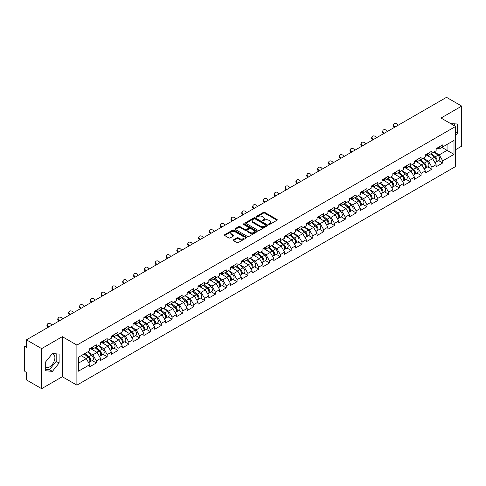 <?xml version="1.0" encoding="UTF-8"?>
<svg xmlns="http://www.w3.org/2000/svg" width="486" height="486" viewBox="0 0 486 486"><rect width="100%" height="100%" fill="white"/><g stroke="black" fill="none" stroke-linecap="round" stroke-linejoin="round"><path stroke-width="0.73" d="M268.794 224.423A0.674 0.389 0 0 0 269.748 224.423L276.984 220.249A0.966 0.559 0 0 0 277.269 219.854A0.966 0.559 0 0 0 276.984 219.459L264.724 212.382A0.966 0.559 0 0 0 263.363 212.382L256.128 216.562A0.674 0.389 0 0 0 257.082 217.108L258.017 216.568A3.08 1.78 0 0 1 262.379 216.568L263.4 217.157A3.08 1.78 0 0 1 264.299 218.421A3.08 1.78 0 0 1 263.4 219.678L262.464 220.219A0.674 0.389 0 0 0 263.418 220.766L264.354 220.225A3.08 1.78 0 0 1 268.709 220.225L269.73 220.814A3.08 1.78 0 0 1 270.635 222.078A3.08 1.78 0 0 1 269.73 223.335L268.794 223.876A0.674 0.389 0 0 0 268.794 224.423L268.794 223.876M45.702 367.404A7.655 4.417 120 0 0 49.487 367.003A7.655 4.417 120 0 0 54.487 360.26A7.655 4.417 120 0 0 53.314 354.124A7.655 4.417 120 0 0 52.184 353.778M450.814 123.687A7.655 4.417 -60 0 1 451.858 124.027A7.655 4.417 -60 0 1 452.673 124.762M233.468 239.829A0.966 0.559 0 0 0 233.183 240.224A0.966 0.559 0 0 0 233.468 240.613L236.907 242.599A0.966 0.559 0 0 0 238.268 242.599L246.305 237.958A0.966 0.559 0 0 0 246.584 237.569A0.966 0.559 0 0 0 246.305 237.174L234.045 230.097A0.966 0.559 0 0 0 232.685 230.097L224.647 234.738A0.966 0.559 0 0 0 224.362 235.127A0.966 0.559 0 0 0 224.647 235.522L228.803 237.921A0.966 0.559 0 0 0 230.164 237.921L233.602 235.935A0.966 0.559 0 0 0 233.881 235.54A0.966 0.559 0 0 0 233.602 235.151L231.543 233.96A2.576 1.488 0 0 1 230.789 232.909A2.576 1.488 0 0 1 232.381 231.53A2.576 1.488 0 0 1 235.188 231.858L243.255 236.518A2.576 1.488 0 0 1 244.008 237.569A2.576 1.488 0 0 1 242.423 238.942A2.576 1.488 0 0 1 239.61 238.62L238.268 237.842A0.966 0.559 0 0 0 236.907 237.842L233.468 239.829L233.468 240.613M62.323 336.677L41.644 348.614L26.451 339.842L446.506 97.328L461.7 106.1L441.021 118.037L455.595 126.451L76.891 345.09L62.323 336.677L62.323 376.735L76.891 385.149L76.891 345.09M258.084 230.37A0.966 0.559 0 0 0 259.451 230.37L267.482 225.729A0.966 0.559 0 0 0 267.768 225.34A0.966 0.559 0 0 0 267.482 224.945L255.223 217.868A0.966 0.559 0 0 0 253.862 217.868L245.825 222.509A0.966 0.559 0 0 0 245.545 222.898A0.966 0.559 0 0 0 245.825 223.293L258.084 230.37M243.747 224.568A0.674 0.389 0 0 1 244.434 224.666L256.881 231.852L248.856 236.488A0.966 0.559 0 0 1 247.495 236.488L235.236 229.41L235.236 228.62A0.966 0.559 0 0 0 234.957 229.015A0.966 0.559 0 0 0 235.236 229.41M235.236 228.62L238.675 226.634A0.966 0.559 0 0 1 240.035 226.634L245.011 229.507A0.966 0.559 0 0 0 246.372 229.507L248.656 228.189A0.966 0.559 0 0 0 248.935 227.794A0.966 0.559 0 0 0 248.656 227.405L243.48 224.417A0.674 0.389 0 0 1 244.434 223.864L256.894 231.057A0.966 0.559 0 0 1 257.179 231.451A0.966 0.559 0 0 1 256.894 231.846L256.894 231.057M76.891 385.149L455.595 166.51L455.595 126.451M92.237 360.557L96.356 362.939L96.356 360.855L92.887 354.847L87.753 351.882M96.356 362.939L89.764 366.742L89.764 364.658L78.489 371.17L78.489 357.228L89.764 350.716L89.764 348.632L96.356 344.829L96.356 346.913L100.59 344.471L100.59 342.387L107.181 338.578L107.181 340.662L111.409 338.22L111.409 336.136L118.001 332.333L118.001 334.417L122.235 331.968L122.235 329.885L128.826 326.082L128.826 328.165L133.061 325.723L133.061 323.64L139.652 319.831L139.652 321.914L143.886 319.472L143.886 317.388L150.478 313.585L150.478 315.669L154.706 313.221L154.706 311.137L161.297 307.334L161.297 309.418L165.532 306.976L165.532 304.892L172.123 301.083L172.123 303.167L176.357 300.725L176.357 298.641L182.949 294.838L182.949 296.922L187.183 294.473L187.183 292.39L193.774 288.587L193.774 290.671L198.002 288.228L198.002 286.145L204.594 282.336L204.594 284.419L208.828 281.977L208.828 279.893L215.42 276.091L215.42 278.174L219.654 275.726L219.654 273.642L226.245 269.839L226.245 271.923L230.473 269.481L230.473 267.397L237.065 263.588L237.065 265.672L241.299 263.23L241.299 261.146L247.89 257.343L247.89 259.427L252.125 256.979L252.125 254.895L258.716 251.092L258.716 253.176L262.95 250.733L262.95 248.65L269.542 244.841L269.542 246.924L273.77 244.482L273.77 242.399L280.361 238.596L280.361 240.679L284.596 238.231L284.596 236.147L291.187 232.344L291.187 234.428L295.421 231.986L295.421 229.902L302.013 226.093L302.013 228.177L306.247 225.735L306.247 223.651L312.838 219.848L312.838 221.932L317.066 219.484L317.066 217.4L323.658 213.597L323.658 215.681L327.892 213.239L327.892 211.155L334.483 207.346L334.483 209.43L338.718 206.987L338.718 204.904L345.309 201.101L345.309 203.184L349.537 200.736L349.537 198.653L356.129 194.85L356.129 196.933L360.363 194.491L360.363 192.407L366.954 188.598L366.954 190.682L371.189 188.24L371.189 186.156L377.78 182.353L377.78 184.431L382.014 181.989L382.014 179.905L388.606 176.102L388.606 178.186L392.834 175.744L392.834 173.66L399.425 169.851L399.425 171.935L403.659 169.493L403.659 167.409L410.251 163.606L410.251 165.683L414.485 163.241L414.485 161.158L421.076 157.355L421.076 159.438L425.311 156.996L425.311 154.913L431.902 151.103L431.902 153.187L436.13 150.745L436.13 148.661L442.722 144.858L442.722 146.936L453.997 140.43L453.997 154.372L442.722 160.878L439.253 154.87L434.12 151.905M438.609 160.587L442.722 162.962L442.722 160.878M442.722 162.962L436.13 166.771L436.13 164.687L431.902 167.129L428.427 161.121L423.294 158.157M427.783 166.838L431.902 169.213L431.902 167.129M431.902 169.213L425.311 173.016L425.311 170.932L421.076 173.38L417.608 167.366L412.474 164.402M416.958 173.083L421.076 175.458L421.076 173.38M421.076 175.458L414.485 179.267L414.485 177.183L410.251 179.626L406.782 173.617L401.649 170.653M406.132 179.334L410.251 181.709L410.251 179.626M410.251 181.709L403.659 185.518L403.659 183.435L399.425 185.877L395.956 179.869L390.823 176.904M395.312 185.585L399.425 187.96L399.425 185.877M399.425 187.96L392.834 191.763L392.834 189.68L388.606 192.128L385.137 186.114L379.997 183.155M384.487 191.83L388.606 194.206L388.606 192.128M388.606 194.206L382.014 198.015L382.014 195.931L377.78 198.373L374.311 192.365L369.178 189.4M373.661 198.081L377.78 200.457L377.78 198.373M377.78 200.457L371.189 204.266L371.189 202.182L366.954 204.624L363.485 198.616L358.352 195.651M362.842 204.333L366.954 206.708L366.954 204.624M366.954 206.708L360.363 210.511L360.363 208.427L356.129 210.875L352.66 204.861L347.526 201.903M352.016 210.578L356.129 212.953L356.129 210.875M356.129 212.953L349.537 216.762L349.537 214.678L345.309 217.12L341.84 211.112L336.701 208.148M341.19 216.829L345.309 219.204L345.309 217.12M345.309 219.204L338.718 223.013L338.718 220.93L334.483 223.372L331.015 217.364L325.881 214.399M330.365 223.08L334.483 225.455L334.483 223.372M334.483 225.455L327.892 229.258L327.892 227.175L323.658 229.623L320.189 223.609L315.056 220.65M319.545 229.325L323.658 231.707L323.658 229.623M323.658 231.707L317.066 235.51L317.066 233.426L312.838 235.868L309.363 229.86L304.23 226.895M308.719 235.576L312.838 237.952L312.838 235.868M312.838 237.952L306.247 241.761L306.247 239.677L302.013 242.119L298.544 236.111L293.41 233.146M297.894 241.828L302.013 244.203L302.013 242.119M302.013 244.203L295.421 248.006L295.421 245.922L291.187 248.37L287.718 242.362L282.585 239.398M287.068 248.073L291.187 250.454L291.187 248.37M291.187 250.454L284.596 254.257L284.596 252.173L280.361 254.615L276.892 248.607L271.759 245.643M276.248 254.324L280.361 256.699L280.361 254.615M280.361 256.699L273.77 260.508L273.77 258.424L269.542 260.867L266.073 254.858L260.933 251.894M265.423 260.575L269.542 262.95L269.542 260.867M269.542 262.95L262.95 266.753L262.95 264.67L258.716 267.118L255.247 261.11L250.114 258.145M254.597 266.82L258.716 269.201L258.716 267.118M258.716 269.201L252.125 273.004L252.125 270.921L247.89 273.363L244.422 267.355L239.288 264.39M243.778 273.071L247.89 275.447L247.89 273.363M247.89 275.447L241.299 279.256L241.299 277.172L237.065 279.614L233.596 273.606L228.463 270.641M232.952 279.322L237.065 281.698L237.065 279.614M237.065 281.698L230.473 285.501L230.473 283.417L226.245 285.865L222.776 279.857L217.637 276.892M222.126 285.568L226.245 287.949L226.245 285.865M226.245 287.949L219.654 291.752L219.654 289.668L215.42 292.11L211.951 286.102L206.817 283.138M211.301 291.819L215.42 294.194L215.42 292.11M215.42 294.194L208.828 298.003L208.828 295.919L204.594 298.361L201.125 292.353L195.992 289.389M200.481 298.07L204.594 300.445L204.594 298.361M204.594 300.445L198.002 304.248L198.002 302.164L193.774 304.613L190.305 298.604L185.166 295.64M189.655 304.315L193.774 306.696L193.774 304.613M193.774 306.696L187.183 310.499L187.183 308.416L182.949 310.858L179.48 304.85L174.346 301.885M178.83 310.566L182.949 312.941L182.949 310.858M182.949 312.941L176.357 316.75L176.357 314.667L172.123 317.109L168.654 311.101L163.521 308.136M168.004 316.817L172.123 319.193L172.123 317.109M172.123 319.193L165.532 322.996L165.532 320.912L161.297 323.36L157.829 317.352L152.695 314.387M157.185 323.062L161.297 325.444L161.297 323.36M161.297 325.444L154.706 329.247L154.706 327.163L150.478 329.605L147.009 323.597L141.869 320.632M146.359 329.314L150.478 331.689L150.478 329.605M150.478 331.689L143.886 335.498L143.886 333.414L139.652 335.856L136.183 329.848L131.05 326.884M135.533 335.565L139.652 337.94L139.652 335.856M139.652 337.94L133.061 341.743L133.061 339.659L128.826 342.108L125.358 336.099L120.224 333.135M124.714 341.81L128.826 344.191L128.826 342.108M128.826 344.191L122.235 347.994L122.235 345.911L118.001 348.353L114.532 342.344L109.399 339.38M113.888 348.061L118.001 350.436L118.001 348.353M118.001 350.436L111.409 354.245L111.409 352.162L107.181 354.604L103.712 348.596L98.579 345.631M103.062 354.312L107.181 356.688L107.181 354.604M107.181 356.688L100.59 360.49L100.59 358.407L96.356 360.855M91.544 348.14L92.887 348.918L96.356 346.913M92.887 354.847L97.121 352.399L90.645 348.662M100.59 358.407L97.121 352.399M102.37 341.889L103.712 342.666L107.181 340.662M103.712 348.596L107.941 346.154L101.465 342.411M111.409 352.162L107.941 346.154M113.195 335.644L114.532 336.415L118.001 334.417M114.532 342.344L118.766 339.902L112.29 336.166M122.235 345.911L118.766 339.902M124.015 329.393L125.358 330.17L128.826 328.165M125.358 336.099L129.592 333.651L123.116 329.915M133.061 339.659L129.592 333.651M134.841 323.141L136.183 323.919L139.652 321.914M136.183 329.848L140.418 327.406L133.942 323.664M143.886 333.414L140.418 327.406M145.666 316.896L147.009 317.668L150.478 315.669M147.009 323.597L151.237 321.155L144.761 317.419M154.706 327.163L151.237 321.155M156.492 310.645L157.829 311.423L161.297 309.418M157.829 317.352L162.063 314.904L155.587 311.168M165.532 320.912L162.063 314.904M167.312 304.394L168.654 305.172L172.123 303.167M168.654 311.101L172.888 308.659L166.412 304.916M176.357 314.667L172.888 308.659M178.137 298.149L179.48 298.92L182.949 296.922M179.48 304.85L183.708 302.407L177.238 298.671M187.183 308.416L183.708 302.407M188.963 291.898L190.305 292.675L193.774 290.671M190.305 298.604L194.534 296.156L188.058 292.42M198.002 302.164L194.534 296.156M199.782 285.647L201.125 286.424L204.594 284.419M201.125 292.353L205.359 289.911L198.883 286.169M208.828 295.919L205.359 289.911M210.608 279.401L211.951 280.173L215.42 278.174M211.951 286.102L216.185 283.66L209.709 279.924M219.654 289.668L216.185 283.66M221.434 273.15L222.776 273.928L226.245 271.923M222.776 279.857L227.005 277.409L220.529 273.673M230.473 283.417L227.005 277.409M232.259 266.899L233.596 267.677L237.065 265.672M233.596 273.606L237.83 271.164L231.354 267.422M241.299 277.172L237.83 271.164M243.079 260.654L244.422 261.425L247.89 259.427M244.422 267.355L248.656 264.913L242.18 261.176M252.125 270.921L248.656 264.913M253.905 254.403L255.247 255.18L258.716 253.176M255.247 261.11L259.481 258.661L253.006 254.925M262.95 264.67L259.481 258.661M264.73 248.152L266.073 248.929L269.542 246.924M266.073 254.858L270.301 252.416L263.825 248.674M273.77 258.424L270.301 252.416M275.556 241.907L276.892 242.678L280.361 240.679M276.892 248.607L281.127 246.165L274.651 242.423M284.596 252.173L281.127 246.165M286.375 235.655L287.718 236.433L291.187 234.428M287.718 242.362L291.952 239.914L285.476 236.178M295.421 245.922L291.952 239.914M297.201 229.404L298.544 230.182L302.013 228.177M298.544 236.111L302.772 233.669L296.296 229.927M306.247 239.677L302.772 233.669M308.027 223.159L309.363 223.931L312.838 221.932M309.363 229.86L313.598 227.418L307.122 223.675M317.066 233.426L313.598 227.418M318.846 216.908L320.189 217.685L323.658 215.681M320.189 223.609L324.423 221.166L317.947 217.43M327.892 227.175L324.423 221.166M329.672 210.657L331.015 211.434L334.483 209.43M331.015 217.364L335.249 214.921L328.773 211.179M338.718 220.93L335.249 214.921M340.498 204.412L341.84 205.183L345.309 203.184M341.84 211.112L346.068 208.67L339.593 204.928M349.537 214.678L346.068 208.67M351.323 198.16L352.66 198.938L356.129 196.933M352.66 204.861L356.894 202.419L350.418 198.683M360.363 208.427L356.894 202.419M362.143 191.909L363.485 192.687L366.954 190.682M363.485 198.616L367.72 196.174L361.244 192.432M371.189 202.182L367.72 196.174M372.969 185.664L374.311 186.436L377.78 184.431M374.311 192.365L378.545 189.923L372.069 186.181M382.014 195.931L378.545 189.923M383.794 179.413L385.137 180.191L388.606 178.186M385.137 186.114L389.365 183.672L382.889 179.935M392.834 189.68L389.365 183.672M394.62 173.162L395.956 173.939L399.425 171.935M395.956 179.869L400.191 177.426L393.715 173.684M403.659 183.435L400.191 177.426M405.439 166.917L406.782 167.688L410.251 165.683M406.782 173.617L411.016 171.175L404.54 167.433M414.485 177.183L411.016 171.175M416.265 160.666L417.608 161.443L421.076 159.438M417.608 167.366L421.836 164.924L415.36 161.188M425.311 170.932L421.836 164.924M427.091 154.414L428.427 155.192L431.902 153.187M428.427 161.121L432.662 158.679L426.186 154.937M436.13 164.687L432.662 158.679M437.91 148.169L439.253 148.941L442.722 146.936M439.253 154.87L447.059 150.362L447.059 144.433L453.997 140.43M441.926 147.398L453.997 154.372M455.595 149.682L461.7 146.158L461.7 106.1M41.644 348.614L41.644 388.672L26.451 379.9L26.451 372.41L25.339 371.772A1.47 0.851 -120 0 1 24.3 369.968L24.3 347.296A1.47 0.851 -120 0 1 24.604 346.621A1.47 0.851 -120 0 1 25.339 346.694L26.451 347.332L26.451 339.842M41.644 388.672L62.323 376.735M78.489 363.157L86.295 358.65L81.162 355.685M89.764 364.658L86.295 358.65M455.595 135.485L457.642 132.933L457.642 124.009L450.753 123.651M59.098 354.106L52.403 353.51L45.702 361.839L45.702 370.763L52.403 371.365L59.098 363.036L59.098 354.106M269.068 224.52L269.73 224.137A3.08 1.78 0 0 0 270.635 222.874L270.635 222.078M264.299 218.421L264.299 219.216A3.08 1.78 0 0 1 263.4 220.48L262.732 220.863M276.971 220.255L264.724 213.184A0.966 0.559 0 0 0 263.363 213.184L256.395 217.206M267.47 225.741L255.223 218.67A0.966 0.559 0 0 0 253.862 218.67L245.837 223.299L245.825 222.509M265.781 225.613A0.674 0.389 0 0 0 265.781 225.061L255.022 218.852A0.674 0.389 0 0 0 254.069 218.852L253.078 219.423A3.08 1.78 0 0 0 252.179 220.68A3.08 1.78 0 0 0 253.078 221.938L260.435 226.184A3.08 1.78 0 0 0 264.797 226.184L265.781 225.613L265.781 226.415A0.674 0.389 0 0 0 265.982 226.142L265.982 225.34M252.179 220.68L252.179 221.482A3.08 1.78 0 0 0 253.078 222.74L253.078 221.938M265.781 226.415L264.797 226.986A3.08 1.78 0 0 1 260.435 226.986L253.078 222.74M235.248 229.416L238.675 227.436L238.675 226.634M248.935 227.794L248.935 228.596A0.966 0.559 0 0 1 248.656 228.991L246.372 230.309A0.966 0.559 0 0 1 245.011 230.309L240.035 227.436A0.966 0.559 0 0 0 238.675 227.436M250.169 232.484A2.576 1.488 0 0 0 252.975 232.806A2.576 1.488 0 0 0 254.567 231.433A2.576 1.488 0 0 0 253.814 230.382L250.97 228.742A0.966 0.559 0 0 0 249.61 228.742L247.325 230.054A0.966 0.559 0 0 0 247.046 230.449A0.966 0.559 0 0 0 247.325 230.844L250.169 232.484L250.169 233.286A2.576 1.488 0 0 0 252.975 233.608A2.576 1.488 0 0 0 254.567 232.235L254.567 231.433M247.046 230.449L247.046 231.251A0.966 0.559 0 0 0 247.325 231.646L247.325 230.844M250.169 233.286L247.325 231.646M244.008 237.569L244.008 238.371A2.576 1.488 0 0 1 242.423 239.744A2.576 1.488 0 0 1 239.61 239.422L238.268 238.644A0.966 0.559 0 0 0 236.907 238.644L233.48 240.619M230.789 232.909L230.789 233.711A2.576 1.488 0 0 0 231.543 234.762L231.543 233.96M233.59 235.941L231.543 234.762M246.293 237.97L234.045 230.899A0.966 0.559 0 0 0 232.685 230.899L224.66 235.528L224.647 234.738M454.726 125.947L454.726 123.748M455.595 131.755L457.642 132.933M45.702 369.342L49.487 369.682L56.182 361.353L56.182 353.844M56.182 361.353L59.098 363.036M49.487 369.682L52.403 371.365M435.304 157.877L434.818 157.598M435.93 162.008A3.238 1.871 -120 0 0 436.398 161.862A3.238 1.871 -120 0 0 436.981 159.596A3.238 1.871 -120 0 0 435.292 156.778L431.386 153.485M436.398 161.862L439.071 160.319A3.238 1.871 -120 0 0 439.654 158.059A3.238 1.871 -120 0 0 437.965 155.234L434.059 151.942M430.639 153.916L435.092 157.677A1.962 1.136 60 0 1 436.149 160.094M434.976 162.682L435.565 162.342A3.238 1.871 -120 0 0 436.149 160.082A3.238 1.871 -120 0 0 434.46 157.257L430.553 153.965M429.43 156.808L426.793 154.584M394.371 127.423L393.836 126.828A2.205 1.695 -152.4 0 1 393.441 124.902L393.818 124.179A2.205 1.695 27.6 0 0 394.213 126.099L395.051 127.034M398.174 125.23L397.335 124.301A2.205 1.695 27.6 0 0 393.818 124.179M436.999 148.157A3.238 1.871 60 0 1 436.398 149.044A3.238 1.871 60 0 1 436.13 149.153M439.672 146.62A3.238 1.871 60 0 1 439.071 147.501L436.398 149.044M424.485 164.128L423.999 163.849M425.104 168.259A3.238 1.871 -120 0 0 425.572 168.107A3.238 1.871 -120 0 0 426.155 165.848A3.238 1.871 -120 0 0 424.472 163.029L420.566 159.73M425.572 168.107L428.245 166.57A3.238 1.871 -120 0 0 428.828 164.304A3.238 1.871 -120 0 0 427.139 161.486L423.233 158.193M419.813 160.167L424.266 163.928A1.962 1.136 60 0 1 425.329 166.346M424.15 168.934L424.74 168.593A3.238 1.871 -120 0 0 425.323 166.327A3.238 1.871 -120 0 0 423.634 163.509L419.734 160.216M418.604 163.059L415.973 160.836M413.659 170.379L413.173 170.1M414.279 174.504A3.238 1.871 -120 0 0 414.752 174.359A3.238 1.871 -120 0 0 415.33 172.099A3.238 1.871 -120 0 0 413.647 169.274L409.741 165.981M414.752 174.359L417.419 172.816A3.238 1.871 -120 0 0 418.003 170.556A3.238 1.871 -120 0 0 416.32 167.737L412.414 164.438M408.987 166.419L413.44 170.173A1.962 1.136 60 0 1 414.503 172.591M413.325 175.179L413.92 174.839A3.238 1.871 -120 0 0 414.497 172.579A3.238 1.871 -120 0 0 412.814 169.76L408.908 166.461M407.784 169.31L405.148 167.087M402.833 176.625L402.347 176.345M403.453 180.756A3.238 1.871 -120 0 0 403.927 180.61A3.238 1.871 -120 0 0 404.51 178.344A3.238 1.871 -120 0 0 402.821 175.525L398.915 172.232M403.927 180.61L406.6 179.067A3.238 1.871 -120 0 0 407.177 176.807A3.238 1.871 -120 0 0 405.494 173.982L401.588 170.689M398.162 172.664L402.621 176.424A1.962 1.136 60 0 1 403.678 178.842M402.505 181.43L403.094 181.09A3.238 1.871 -120 0 0 403.678 178.83A3.238 1.871 -120 0 0 401.989 176.005L398.083 172.712M396.959 175.555L394.322 173.332M392.008 182.876L391.522 182.596M392.633 187.007A3.238 1.871 -120 0 0 393.101 186.855A3.238 1.871 -120 0 0 393.684 184.595A3.238 1.871 -120 0 0 391.995 181.776L388.095 178.477M393.101 186.855L395.774 185.318A3.238 1.871 -120 0 0 396.357 183.052A3.238 1.871 -120 0 0 394.668 180.233L390.762 176.94M387.342 178.915L391.795 182.675A1.962 1.136 60 0 1 392.852 185.093M391.68 187.681L392.269 187.341A3.238 1.871 -120 0 0 392.852 185.075A3.238 1.871 -120 0 0 391.163 182.256L387.257 178.963M386.133 181.807L383.497 179.583M381.188 189.127L380.702 188.847M381.808 193.252A3.238 1.871 -120 0 0 382.275 193.106A3.238 1.871 -120 0 0 382.859 190.846A3.238 1.871 -120 0 0 381.176 188.021L377.27 184.729M382.275 193.106L384.948 191.563A3.238 1.871 -120 0 0 385.532 189.303A3.238 1.871 -120 0 0 383.843 186.484L379.943 183.186M376.516 185.166L380.969 188.92A1.962 1.136 60 0 1 382.032 191.338M380.854 193.926L381.443 193.586A3.238 1.871 -120 0 0 382.026 191.326A3.238 1.871 -120 0 0 380.344 188.507L376.437 185.209M375.307 188.058L372.677 185.834M383.551 133.674L383.011 133.079A2.205 1.695 -152.4 0 1 382.616 131.153L382.998 130.424A2.205 1.695 27.6 0 0 383.393 132.35L384.226 133.279M387.348 131.481L386.516 130.546A2.205 1.695 27.6 0 0 382.998 130.424M426.179 154.408A3.238 1.871 60 0 1 425.572 155.289A3.238 1.871 60 0 1 425.311 155.399M428.846 152.865A3.238 1.871 60 0 1 428.245 153.746L425.572 155.289M372.726 139.925L372.185 139.324A2.205 1.695 -152.4 0 1 371.79 137.398L372.173 136.675A2.205 1.695 27.6 0 0 372.568 138.601L373.406 139.531M376.529 137.726L375.69 136.797A2.205 1.695 27.6 0 0 372.173 136.675M415.354 160.659A3.238 1.871 60 0 1 414.752 161.54A3.238 1.871 60 0 1 414.485 161.65M418.027 159.116A3.238 1.871 60 0 1 417.419 159.997L414.752 161.54M361.9 146.171L361.365 145.575A2.205 1.695 -152.4 0 1 360.97 143.649L361.347 142.927A2.205 1.695 27.6 0 0 361.742 144.846L362.58 145.782M365.703 143.978L364.865 143.048A2.205 1.695 27.6 0 0 361.347 142.927M404.528 166.905A3.238 1.871 60 0 1 403.927 167.792A3.238 1.871 60 0 1 403.659 167.901M407.201 165.368A3.238 1.871 60 0 1 406.6 166.248L403.927 167.792M351.074 152.422L350.54 151.826A2.205 1.695 -152.4 0 1 350.145 149.901L350.521 149.172A2.205 1.695 27.6 0 0 350.922 151.097L351.755 152.027M354.877 150.229L354.039 149.293A2.205 1.695 27.6 0 0 350.521 149.172M393.703 173.156A3.238 1.871 60 0 1 393.101 174.037A3.238 1.871 60 0 1 392.834 174.146M396.376 171.613A3.238 1.871 60 0 1 395.774 172.5L393.101 174.037M340.255 158.673L339.714 158.072A2.205 1.695 -152.4 0 1 339.319 156.146L339.702 155.423A2.205 1.695 27.6 0 0 340.097 157.349L340.929 158.278M344.052 156.474L343.219 155.544A2.205 1.695 27.6 0 0 339.702 155.423M382.883 179.407A3.238 1.871 60 0 1 382.275 180.288A3.238 1.871 60 0 1 382.014 180.397M385.55 177.864A3.238 1.871 60 0 1 384.948 178.745L382.275 180.288M370.362 195.372L369.876 195.093M370.982 199.503A3.238 1.871 -120 0 0 371.456 199.357A3.238 1.871 -120 0 0 372.033 197.091A3.238 1.871 -120 0 0 370.35 194.272L366.444 190.98M371.456 199.357L374.123 197.814A3.238 1.871 -120 0 0 374.706 195.554A3.238 1.871 -120 0 0 373.023 192.729L369.117 189.437M365.691 191.411L370.15 195.172A1.962 1.136 60 0 1 371.207 197.589M370.034 200.177L370.624 199.837A3.238 1.871 -120 0 0 371.201 197.577A3.238 1.871 -120 0 0 369.518 194.752L365.612 191.46M364.488 194.303L361.851 192.079M329.429 164.918L328.894 164.323A2.205 1.695 -152.4 0 1 328.5 162.397L328.876 161.674A2.205 1.695 27.6 0 0 329.271 163.594L330.109 164.529M333.232 162.725L332.394 161.795A2.205 1.695 27.6 0 0 328.876 161.674M372.057 185.652A3.238 1.871 60 0 1 371.456 186.539A3.238 1.871 60 0 1 371.189 186.648M374.73 184.115A3.238 1.871 60 0 1 374.123 184.996L371.456 186.539M359.537 201.623L359.051 201.344M360.156 205.754A3.238 1.871 -120 0 0 360.63 205.608A3.238 1.871 -120 0 0 361.213 203.342A3.238 1.871 -120 0 0 359.525 200.524L355.618 197.225M360.63 205.608L363.303 204.065A3.238 1.871 -120 0 0 363.88 201.799A3.238 1.871 -120 0 0 362.198 198.981L358.291 195.688M354.871 197.662L359.324 201.423A1.962 1.136 60 0 1 360.381 203.841M359.209 206.429L359.798 206.088A3.238 1.871 -120 0 0 360.381 203.822A3.238 1.871 -120 0 0 358.692 201.004L354.786 197.711M353.662 200.554L351.026 198.331M318.603 171.169L318.069 170.574A2.205 1.695 -152.4 0 1 317.674 168.648L318.051 167.919A2.205 1.695 27.6 0 0 318.445 169.845L319.284 170.774M322.406 168.976L321.568 168.041A2.205 1.695 27.6 0 0 318.051 167.919M361.232 191.903A3.238 1.871 60 0 1 360.63 192.784A3.238 1.871 60 0 1 360.363 192.893M363.905 190.36A3.238 1.871 60 0 1 363.303 191.247L360.63 192.784M348.717 207.874L348.231 207.595M349.337 211.999A3.238 1.871 -120 0 0 349.805 211.853A3.238 1.871 -120 0 0 350.388 209.594A3.238 1.871 -120 0 0 348.699 206.769L344.799 203.476M349.805 211.853L352.478 210.31A3.238 1.871 -120 0 0 353.061 208.051A3.238 1.871 -120 0 0 351.372 205.232L347.466 201.933M344.045 203.913L348.498 207.668A1.962 1.136 60 0 1 349.555 210.086M348.383 212.674L348.972 212.333A3.238 1.871 -120 0 0 349.555 210.074A3.238 1.871 -120 0 0 347.867 207.255L343.967 203.956M342.837 206.805L340.2 204.582M307.778 177.42L307.243 176.819A2.205 1.695 -152.4 0 1 306.848 174.893L307.231 174.17A2.205 1.695 27.6 0 0 307.626 176.096L308.458 177.025M311.581 175.221L310.748 174.292A2.205 1.695 27.6 0 0 307.231 174.17M350.406 198.154A3.238 1.871 60 0 1 349.805 199.035A3.238 1.871 60 0 1 349.537 199.145M353.079 196.611A3.238 1.871 60 0 1 352.478 197.492L349.805 199.035M337.892 214.119L337.406 213.84M338.511 218.25A3.238 1.871 -120 0 0 338.985 218.105A3.238 1.871 -120 0 0 339.562 215.839A3.238 1.871 -120 0 0 337.879 213.02L333.973 209.727M338.985 218.105L341.652 216.562A3.238 1.871 -120 0 0 342.235 214.302A3.238 1.871 -120 0 0 340.546 211.477L336.646 208.184M333.22 210.159L337.673 213.919A1.962 1.136 60 0 1 338.736 216.337M337.557 218.925L338.147 218.585A3.238 1.871 -120 0 0 338.73 216.325A3.238 1.871 -120 0 0 337.047 213.5L333.141 210.207M332.017 213.05L329.38 210.827M296.958 183.665L296.417 183.07A2.205 1.695 -152.4 0 1 296.023 181.144L296.405 180.421A2.205 1.695 27.6 0 0 296.8 182.341L297.639 183.277M300.761 181.472L299.923 180.543A2.205 1.695 27.6 0 0 296.405 180.421M339.586 204.399A3.238 1.871 60 0 1 338.985 205.286A3.238 1.871 60 0 1 338.718 205.396M342.253 202.862A3.238 1.871 60 0 1 341.652 203.743L338.985 205.286M327.066 220.371L326.58 220.091M327.685 224.502A3.238 1.871 -120 0 0 328.159 224.356A3.238 1.871 -120 0 0 328.743 222.09A3.238 1.871 -120 0 0 327.054 219.271L323.147 215.972M328.159 224.356L330.826 222.813A3.238 1.871 -120 0 0 331.409 220.547A3.238 1.871 -120 0 0 329.727 217.728L325.82 214.435M322.394 216.41L326.853 220.17A1.962 1.136 60 0 1 327.91 222.588M326.738 225.176L327.327 224.836A3.238 1.871 -120 0 0 327.91 222.57A3.238 1.871 -120 0 0 326.221 219.751L322.315 216.458M321.191 219.301L318.555 217.078M286.132 189.917L285.598 189.321A2.205 1.695 -152.4 0 1 285.203 187.396L285.58 186.667A2.205 1.695 27.6 0 0 285.975 188.592L286.813 189.522M289.935 187.724L289.097 186.788A2.205 1.695 27.6 0 0 285.58 186.667M328.761 210.651A3.238 1.871 60 0 1 328.159 211.531A3.238 1.871 60 0 1 327.892 211.641M331.434 209.108A3.238 1.871 60 0 1 330.826 209.995L328.159 211.531M316.24 226.622L315.754 226.342M316.866 230.747A3.238 1.871 -120 0 0 317.334 230.601A3.238 1.871 -120 0 0 317.917 228.341A3.238 1.871 -120 0 0 316.228 225.516L312.322 222.224M317.334 230.601L320.007 229.058A3.238 1.871 -120 0 0 320.59 226.798A3.238 1.871 -120 0 0 318.901 223.979L314.995 220.68M311.575 222.661L316.028 226.415A1.962 1.136 60 0 1 317.085 228.833M315.912 231.421L316.501 231.081A3.238 1.871 -120 0 0 317.085 228.821A3.238 1.871 -120 0 0 315.396 226.002L311.49 222.703M310.366 225.553L307.729 223.329M275.307 196.168L274.772 195.566A2.205 1.695 -152.4 0 1 274.377 193.641L274.754 192.918A2.205 1.695 27.6 0 0 275.149 194.843L275.987 195.773M279.11 193.969L278.271 193.039A2.205 1.695 27.6 0 0 274.754 192.918M317.935 216.902A3.238 1.871 60 0 1 317.334 217.783A3.238 1.871 60 0 1 317.066 217.892M320.608 215.359A3.238 1.871 60 0 1 320.007 216.24L317.334 217.783M305.421 232.867L304.935 232.587M306.04 236.998A3.238 1.871 -120 0 0 306.508 236.852A3.238 1.871 -120 0 0 307.091 234.586A3.238 1.871 -120 0 0 305.408 231.767L301.502 228.475M306.508 236.852L309.181 235.309A3.238 1.871 -120 0 0 309.764 233.049A3.238 1.871 -120 0 0 308.075 230.224L304.169 226.932M300.749 228.906L305.202 232.666A1.962 1.136 60 0 1 306.265 235.084M305.087 237.672L305.676 237.332A3.238 1.871 -120 0 0 306.259 235.072A3.238 1.871 -120 0 0 304.57 232.247L300.67 228.955M299.54 231.798L296.91 229.574M264.487 202.413L263.947 201.818A2.205 1.695 -152.4 0 1 263.552 199.892L263.934 199.169A2.205 1.695 27.6 0 0 264.329 201.089L265.162 202.024M268.284 200.22L267.452 199.29A2.205 1.695 27.6 0 0 263.934 199.169M307.116 223.147A3.238 1.871 60 0 1 306.508 224.034A3.238 1.871 60 0 1 306.247 224.143M309.782 221.61A3.238 1.871 60 0 1 309.181 222.491L306.508 224.034M294.595 239.118L294.109 238.839M295.215 243.249A3.238 1.871 -120 0 0 295.688 243.103A3.238 1.871 -120 0 0 296.266 240.837A3.238 1.871 -120 0 0 294.583 238.019L290.677 234.72M295.688 243.103L298.355 241.56A3.238 1.871 -120 0 0 298.939 239.294A3.238 1.871 -120 0 0 297.256 236.475L293.35 233.183M289.923 235.157L294.376 238.918A1.962 1.136 60 0 1 295.439 241.335M294.261 243.923L294.856 243.583A3.238 1.871 -120 0 0 295.433 241.317A3.238 1.871 -120 0 0 293.751 238.498L289.844 235.206M288.72 238.049L286.084 235.825M253.662 208.664L253.121 208.069A2.205 1.695 -152.4 0 1 252.726 206.143L253.109 205.414A2.205 1.695 27.6 0 0 253.504 207.34L254.342 208.269M257.465 206.471L256.626 205.535A2.205 1.695 27.6 0 0 253.109 205.414M296.29 229.398A3.238 1.871 60 0 1 295.688 230.279A3.238 1.871 60 0 1 295.421 230.388M298.963 227.855A3.238 1.871 60 0 1 298.355 228.742L295.688 230.279M283.769 245.369L283.283 245.09M284.389 249.494A3.238 1.871 -120 0 0 284.863 249.348A3.238 1.871 -120 0 0 285.446 247.088A3.238 1.871 -120 0 0 283.757 244.264L279.851 240.971M284.863 249.348L287.536 247.805A3.238 1.871 -120 0 0 288.113 245.545A3.238 1.871 -120 0 0 286.43 242.727L282.524 239.428M279.098 241.408L283.557 245.163A1.962 1.136 60 0 1 284.614 247.581M283.441 250.169L284.031 249.828A3.238 1.871 -120 0 0 284.614 247.568A3.238 1.871 -120 0 0 282.925 244.75L279.019 241.451M277.895 244.3L275.258 242.077M242.836 214.915L242.301 214.314A2.205 1.695 -152.4 0 1 241.907 212.388L242.283 211.665A2.205 1.695 27.6 0 0 242.678 213.591L243.516 214.52M246.639 212.716L245.801 211.787A2.205 1.695 27.6 0 0 242.283 211.665M285.464 235.649A3.238 1.871 60 0 1 284.863 236.53A3.238 1.871 60 0 1 284.596 236.639M288.137 234.106A3.238 1.871 60 0 1 287.536 234.987L284.863 236.53M272.944 251.614L272.464 251.335M273.569 255.745A3.238 1.871 -120 0 0 274.037 255.6A3.238 1.871 -120 0 0 274.62 253.334A3.238 1.871 -120 0 0 272.932 250.515L269.031 247.222M274.037 255.6L276.71 254.056A3.238 1.871 -120 0 0 277.293 251.797A3.238 1.871 -120 0 0 275.605 248.972L271.698 245.679M268.278 247.653L272.731 251.414A1.962 1.136 60 0 1 273.788 253.832M272.616 256.42L273.205 256.079A3.238 1.871 -120 0 0 273.788 253.82A3.238 1.871 -120 0 0 272.099 250.995L268.193 247.702M267.069 250.545L264.433 248.322M232.01 221.16L231.476 220.565A2.205 1.695 -152.4 0 1 231.081 218.639L231.458 217.916A2.205 1.695 27.6 0 0 231.858 219.836L232.691 220.772M235.813 218.967L234.975 218.038A2.205 1.695 27.6 0 0 231.458 217.916M274.639 241.9A3.238 1.871 60 0 1 274.037 242.781A3.238 1.871 60 0 1 273.77 242.891M277.312 240.357A3.238 1.871 60 0 1 276.71 241.238L274.037 242.781M262.124 257.866L261.638 257.586M262.744 261.997A3.238 1.871 -120 0 0 263.212 261.851A3.238 1.871 -120 0 0 263.795 259.585A3.238 1.871 -120 0 0 262.112 256.766L258.206 253.467M263.212 261.851L265.885 260.308A3.238 1.871 -120 0 0 266.468 258.042A3.238 1.871 -120 0 0 264.779 255.223L260.879 251.93M257.452 253.905L261.905 257.665A1.962 1.136 60 0 1 262.969 260.083M261.79 262.671L262.379 262.331A3.238 1.871 -120 0 0 262.962 260.065A3.238 1.871 -120 0 0 261.28 257.246L257.373 253.953M256.244 256.796L253.613 254.573M221.191 227.412L220.65 226.816A2.205 1.695 -152.4 0 1 220.255 224.89L220.638 224.161A2.205 1.695 27.6 0 0 221.033 226.087L221.865 227.017M224.988 225.218L224.155 224.283A2.205 1.695 27.6 0 0 220.638 224.161M263.819 248.146A3.238 1.871 60 0 1 263.212 249.026A3.238 1.871 60 0 1 262.95 249.136M266.486 246.602A3.238 1.871 60 0 1 265.885 247.489L263.212 249.026M251.298 264.117L250.812 263.837M251.918 268.242A3.238 1.871 -120 0 0 252.392 268.096A3.238 1.871 -120 0 0 252.969 265.836A3.238 1.871 -120 0 0 251.286 263.011L247.38 259.718M252.392 268.096L255.059 266.553A3.238 1.871 -120 0 0 255.642 264.293A3.238 1.871 -120 0 0 253.959 261.474L250.053 258.175M246.627 260.156L251.086 263.91A1.962 1.136 60 0 1 252.143 266.328M250.97 268.916L251.56 268.576A3.238 1.871 -120 0 0 252.137 266.316A3.238 1.871 -120 0 0 250.454 263.497L246.548 260.198M245.424 263.048L242.787 260.824M210.365 233.663L209.831 233.061A2.205 1.695 -152.4 0 1 209.436 231.136L209.812 230.413A2.205 1.695 27.6 0 0 210.207 232.338L211.046 233.268M214.168 231.464L213.33 230.534A2.205 1.695 27.6 0 0 209.812 230.413M252.993 254.397A3.238 1.871 60 0 1 252.392 255.278A3.238 1.871 60 0 1 252.125 255.387M255.666 252.854A3.238 1.871 60 0 1 255.059 253.735L252.392 255.278M240.473 270.362L239.987 270.082M241.092 274.493A3.238 1.871 -120 0 0 241.566 274.347A3.238 1.871 -120 0 0 242.15 272.081A3.238 1.871 -120 0 0 240.461 269.262L236.554 265.97M241.566 274.347L244.239 272.804A3.238 1.871 -120 0 0 244.816 270.544A3.238 1.871 -120 0 0 243.134 267.719L239.227 264.427M235.807 266.401L240.26 270.161A1.962 1.136 60 0 1 241.317 272.579M240.145 275.167L240.734 274.827A3.238 1.871 -120 0 0 241.317 272.567A3.238 1.871 -120 0 0 239.628 269.742L235.722 266.45M234.598 269.293L231.962 267.069M199.539 239.908L199.005 239.312A2.205 1.695 -152.4 0 1 198.61 237.387L198.987 236.664A2.205 1.695 27.6 0 0 199.382 238.583L200.22 239.519M203.342 237.715L202.504 236.785A2.205 1.695 27.6 0 0 198.987 236.664M242.168 260.648A3.238 1.871 60 0 1 241.566 261.529A3.238 1.871 60 0 1 241.299 261.638M244.841 259.105A3.238 1.871 60 0 1 244.239 259.986L241.566 261.529M229.653 276.613L229.167 276.334M230.273 280.744A3.238 1.871 -120 0 0 230.741 280.598A3.238 1.871 -120 0 0 231.324 278.332A3.238 1.871 -120 0 0 229.635 275.513L225.735 272.215M230.741 280.598L233.414 279.055A3.238 1.871 -120 0 0 233.997 276.789A3.238 1.871 -120 0 0 232.308 273.97L228.402 270.678M224.982 272.652L229.435 276.413A1.962 1.136 60 0 1 230.492 278.83M229.319 281.418L229.908 281.078A3.238 1.871 -120 0 0 230.492 278.812A3.238 1.871 -120 0 0 228.803 275.993L224.903 272.701M223.773 275.544L221.136 273.32M188.714 246.159L188.179 245.564A2.205 1.695 -152.4 0 1 187.784 243.638L188.167 242.909A2.205 1.695 27.6 0 0 188.562 244.835L189.394 245.764M192.517 243.966L191.684 243.03A2.205 1.695 27.6 0 0 188.167 242.909M231.342 266.893A3.238 1.871 60 0 1 230.741 267.774A3.238 1.871 60 0 1 230.473 267.889M234.015 265.35A3.238 1.871 60 0 1 233.414 266.237L230.741 267.774M218.828 282.864L218.342 282.585M219.447 286.989A3.238 1.871 -120 0 0 219.921 286.843A3.238 1.871 -120 0 0 220.498 284.583A3.238 1.871 -120 0 0 218.815 281.759L214.909 278.466M219.921 286.843L222.588 285.3A3.238 1.871 -120 0 0 223.171 283.04A3.238 1.871 -120 0 0 221.482 280.222L217.582 276.923M214.156 278.903L218.609 282.658A1.962 1.136 60 0 1 219.672 285.075M218.493 287.663L219.083 287.323A3.238 1.871 -120 0 0 219.666 285.063A3.238 1.871 -120 0 0 217.983 282.245L214.077 278.946M212.953 281.795L210.317 279.572M177.894 252.41L177.354 251.809A2.205 1.695 -152.4 0 1 176.959 249.883L177.341 249.16A2.205 1.695 27.6 0 0 177.736 251.086L178.575 252.015M181.697 250.211L180.859 249.282A2.205 1.695 27.6 0 0 177.341 249.16M220.523 273.144A3.238 1.871 60 0 1 219.921 274.025A3.238 1.871 60 0 1 219.654 274.134M223.189 271.601A3.238 1.871 60 0 1 222.588 272.482L219.921 274.025M208.002 289.109L207.516 288.83M208.622 293.24A3.238 1.871 -120 0 0 209.095 293.094A3.238 1.871 -120 0 0 209.679 290.828A3.238 1.871 -120 0 0 207.99 288.01L204.084 284.717M209.095 293.094L211.768 291.551A3.238 1.871 -120 0 0 212.346 289.291A3.238 1.871 -120 0 0 210.663 286.467L206.757 283.174M203.33 285.148L207.789 288.909A1.962 1.136 60 0 1 208.846 291.327M207.674 293.915L208.263 293.574A3.238 1.871 -120 0 0 208.846 291.314A3.238 1.871 -120 0 0 207.158 288.49L203.251 285.197M202.127 288.04L199.491 285.817M167.069 258.655L166.534 258.06A2.205 1.695 -152.4 0 1 166.139 256.134L166.516 255.411A2.205 1.695 27.6 0 0 166.911 257.331L167.749 258.266M170.872 256.462L170.033 255.533A2.205 1.695 27.6 0 0 166.516 255.411M209.697 279.395A3.238 1.871 60 0 1 209.095 280.276A3.238 1.871 60 0 1 208.828 280.386M212.37 277.852A3.238 1.871 60 0 1 211.768 278.733L209.095 280.276M197.176 295.36L196.69 295.081M197.802 299.491A3.238 1.871 -120 0 0 198.27 299.346A3.238 1.871 -120 0 0 198.853 297.08A3.238 1.871 -120 0 0 197.164 294.261L193.258 290.962M198.27 299.346L200.943 297.803A3.238 1.871 -120 0 0 201.526 295.537A3.238 1.871 -120 0 0 199.837 292.718L195.931 289.425M192.511 291.4L196.964 295.16A1.962 1.136 60 0 1 198.021 297.578M196.848 300.166L197.438 299.826A3.238 1.871 -120 0 0 198.021 297.56A3.238 1.871 -120 0 0 196.332 294.741L192.426 291.448M191.302 294.291L188.665 292.068M156.243 264.906L155.708 264.311A2.205 1.695 -152.4 0 1 155.313 262.385L155.69 261.656A2.205 1.695 27.6 0 0 156.085 263.582L156.923 264.512M160.046 262.713L159.208 261.778A2.205 1.695 27.6 0 0 155.69 261.656M198.871 285.64A3.238 1.871 60 0 1 198.27 286.521A3.238 1.871 60 0 1 198.002 286.637M201.544 284.097A3.238 1.871 60 0 1 200.943 284.984L198.27 286.521M186.357 301.612L185.871 301.332M186.976 305.737A3.238 1.871 -120 0 0 187.444 305.591A3.238 1.871 -120 0 0 188.027 303.331A3.238 1.871 -120 0 0 186.345 300.506L182.438 297.213M187.444 305.591L190.117 304.048A3.238 1.871 -120 0 0 190.7 301.788A3.238 1.871 -120 0 0 189.011 298.969L185.105 295.67M181.685 297.651L186.138 301.405A1.962 1.136 60 0 1 187.201 303.823M186.023 306.411L186.612 306.071A3.238 1.871 -120 0 0 187.195 303.811A3.238 1.871 -120 0 0 185.506 300.992L181.606 297.693M180.476 300.542L177.846 298.319M145.423 271.158L144.883 270.556A2.205 1.695 -152.4 0 1 144.488 268.63L144.871 267.908A2.205 1.695 27.6 0 0 145.265 269.833L146.098 270.763M149.22 268.958L148.388 268.029A2.205 1.695 27.6 0 0 144.871 267.908M188.052 291.892A3.238 1.871 60 0 1 187.444 292.772A3.238 1.871 60 0 1 187.183 292.882M190.719 290.349A3.238 1.871 60 0 1 190.117 291.229L187.444 292.772M175.531 307.857L175.045 307.577M176.151 311.988A3.238 1.871 -120 0 0 176.625 311.842A3.238 1.871 -120 0 0 177.202 309.576A3.238 1.871 -120 0 0 175.519 306.757L171.613 303.464M176.625 311.842L179.291 310.299A3.238 1.871 -120 0 0 179.875 308.039A3.238 1.871 -120 0 0 178.192 305.214L174.286 301.921M170.859 303.896L175.312 307.656A1.962 1.136 60 0 1 176.375 310.074M175.197 312.662L175.792 312.322A3.238 1.871 -120 0 0 176.369 310.062A3.238 1.871 -120 0 0 174.687 307.237L170.78 303.944M169.657 306.788L167.02 304.564M134.598 277.403L134.057 276.807A2.205 1.695 -152.4 0 1 133.662 274.882L134.045 274.159A2.205 1.695 27.6 0 0 134.44 276.078L135.278 277.014M138.401 275.21L137.562 274.28A2.205 1.695 27.6 0 0 134.045 274.159M177.226 298.143A3.238 1.871 60 0 1 176.625 299.024A3.238 1.871 60 0 1 176.357 299.133M179.899 296.6A3.238 1.871 60 0 1 179.291 297.481L176.625 299.024M164.705 314.108L164.219 313.828M165.325 318.239A3.238 1.871 -120 0 0 165.799 318.093A3.238 1.871 -120 0 0 166.382 315.827A3.238 1.871 -120 0 0 164.693 313.008L160.787 309.71M165.799 318.093L168.472 316.55A3.238 1.871 -120 0 0 169.049 314.284A3.238 1.871 -120 0 0 167.366 311.465L163.46 308.173M160.034 310.147L164.493 313.907A1.962 1.136 60 0 1 165.55 316.325M164.377 318.913L164.967 318.573A3.238 1.871 -120 0 0 165.55 316.307A3.238 1.871 -120 0 0 163.861 313.488L159.955 310.196M158.831 313.039L156.194 310.815M123.772 283.654L123.237 283.059A2.205 1.695 -152.4 0 1 122.843 281.133L123.219 280.404A2.205 1.695 27.6 0 0 123.614 282.33L124.452 283.259M127.575 281.461L126.737 280.525A2.205 1.695 27.6 0 0 123.219 280.404M166.4 304.388A3.238 1.871 60 0 1 165.799 305.269A3.238 1.871 60 0 1 165.532 305.384M169.073 302.845A3.238 1.871 60 0 1 168.472 303.732L165.799 305.269M153.88 320.359L153.4 320.08M154.505 324.484A3.238 1.871 -120 0 0 154.973 324.338A3.238 1.871 -120 0 0 155.556 322.078A3.238 1.871 -120 0 0 153.868 319.253L149.967 315.961M154.973 324.338L157.646 322.795A3.238 1.871 -120 0 0 158.229 320.535A3.238 1.871 -120 0 0 156.541 317.716L152.634 314.418M149.214 316.398L153.667 320.153A1.962 1.136 60 0 1 154.724 322.57M153.552 325.158L154.141 324.818A3.238 1.871 -120 0 0 154.724 322.558A3.238 1.871 -120 0 0 153.035 319.739L149.135 316.441M148.005 319.29L145.369 317.066M112.946 289.905L112.412 289.304A2.205 1.695 -152.4 0 1 112.017 287.378L112.4 286.655A2.205 1.695 27.6 0 0 112.795 288.581L113.627 289.51M116.749 287.706L115.917 286.776A2.205 1.695 27.6 0 0 112.4 286.655M155.575 310.639A3.238 1.871 60 0 1 154.973 311.52A3.238 1.871 60 0 1 154.706 311.629M158.248 309.096A3.238 1.871 60 0 1 157.646 309.977L154.973 311.52M143.06 326.604L142.574 326.325M143.68 330.735A3.238 1.871 -120 0 0 144.148 330.589A3.238 1.871 -120 0 0 144.731 328.323A3.238 1.871 -120 0 0 143.048 325.505L139.142 322.212M144.148 330.589L146.821 329.046A3.238 1.871 -120 0 0 147.404 326.786A3.238 1.871 -120 0 0 145.715 323.962L141.815 320.669M138.389 322.643L142.841 326.404A1.962 1.136 60 0 1 143.905 328.822M142.726 331.409L143.315 331.069A3.238 1.871 -120 0 0 143.899 328.809A3.238 1.871 -120 0 0 142.216 325.985L138.31 322.692M137.18 325.535L134.549 323.312M102.127 296.15L101.586 295.555A2.205 1.695 -152.4 0 1 101.191 293.629L101.574 292.906A2.205 1.695 27.6 0 0 101.969 294.826L102.801 295.761M105.924 293.957L105.091 293.028A2.205 1.695 27.6 0 0 101.574 292.906M144.755 316.89A3.238 1.871 60 0 1 144.148 317.771A3.238 1.871 60 0 1 143.886 317.88M147.422 315.347A3.238 1.871 60 0 1 146.821 316.228L144.148 317.771M132.235 332.855L131.749 332.576M132.854 336.986A3.238 1.871 -120 0 0 133.328 336.841A3.238 1.871 -120 0 0 133.905 334.575A3.238 1.871 -120 0 0 132.222 331.756L128.316 328.457M133.328 336.841L135.995 335.297A3.238 1.871 -120 0 0 136.578 333.032A3.238 1.871 -120 0 0 134.895 330.213L130.989 326.92M127.563 328.894L132.022 332.655A1.962 1.136 60 0 1 133.079 335.073M131.906 337.661L132.496 337.32A3.238 1.871 -120 0 0 133.073 335.054A3.238 1.871 -120 0 0 131.39 332.236L127.484 328.943M126.36 331.786L123.723 329.563M91.301 302.401L90.767 301.806A2.205 1.695 -152.4 0 1 90.372 299.88L90.748 299.151A2.205 1.695 27.6 0 0 91.143 301.077L91.982 302.006M95.104 300.208L94.266 299.273A2.205 1.695 27.6 0 0 90.748 299.151M133.929 323.135A3.238 1.871 60 0 1 133.328 324.016A3.238 1.871 60 0 1 133.061 324.132M136.602 321.592A3.238 1.871 60 0 1 135.995 322.479L133.328 324.016M121.409 339.107L120.923 338.827M122.029 343.231A3.238 1.871 -120 0 0 122.502 343.086A3.238 1.871 -120 0 0 123.086 340.826A3.238 1.871 -120 0 0 121.397 338.001L117.491 334.708M122.502 343.086L125.175 341.543A3.238 1.871 -120 0 0 125.753 339.283A3.238 1.871 -120 0 0 124.07 336.464L120.164 333.165M116.743 335.146L121.196 338.9A1.962 1.136 60 0 1 122.253 341.318M121.081 343.906L121.67 343.566A3.238 1.871 -120 0 0 122.253 341.306A3.238 1.871 -120 0 0 120.564 338.487L116.658 335.188M115.534 338.037L112.898 335.814M80.476 308.653L79.941 308.051A2.205 1.695 -152.4 0 1 79.546 306.125L79.923 305.402A2.205 1.695 27.6 0 0 80.318 307.328L81.156 308.258M84.278 306.453L83.44 305.524A2.205 1.695 27.6 0 0 79.923 305.402M123.104 329.387A3.238 1.871 60 0 1 122.502 330.267A3.238 1.871 60 0 1 122.235 330.377M125.777 327.843A3.238 1.871 60 0 1 125.175 328.724L122.502 330.267M110.589 345.352L110.103 345.072M111.209 349.483A3.238 1.871 -120 0 0 111.677 349.337A3.238 1.871 -120 0 0 112.26 347.071A3.238 1.871 -120 0 0 110.571 344.252L106.671 340.959M111.677 349.337L114.35 347.794A3.238 1.871 -120 0 0 114.933 345.534A3.238 1.871 -120 0 0 113.244 342.709L109.338 339.416M105.918 341.391L110.371 345.151A1.962 1.136 60 0 1 111.428 347.569M110.255 350.157L110.844 349.817A3.238 1.871 -120 0 0 111.428 347.557A3.238 1.871 -120 0 0 109.739 344.732L105.839 341.439M104.709 344.282L102.072 342.059M69.65 314.898L69.115 314.302A2.205 1.695 -152.4 0 1 68.72 312.377L69.103 311.654A2.205 1.695 27.6 0 0 69.498 313.579L70.33 314.509M73.453 312.705L72.621 311.775A2.205 1.695 27.6 0 0 69.103 311.654M112.278 335.638A3.238 1.871 60 0 1 111.677 336.519A3.238 1.871 60 0 1 111.409 336.628M114.951 334.095A3.238 1.871 60 0 1 114.35 334.976L111.677 336.519M99.764 351.603L99.278 351.323M100.383 355.734A3.238 1.871 -120 0 0 100.857 355.588A3.238 1.871 -120 0 0 101.434 353.322A3.238 1.871 -120 0 0 99.751 350.503L95.845 347.204M100.857 355.588L103.524 354.045A3.238 1.871 -120 0 0 104.107 351.779A3.238 1.871 -120 0 0 102.418 348.96L98.518 345.668M95.092 347.642L99.545 351.402A1.962 1.136 60 0 1 100.608 353.82M99.43 356.408L100.019 356.068A3.238 1.871 -120 0 0 100.602 353.802A3.238 1.871 -120 0 0 98.919 350.983L95.013 347.69M93.889 350.534L91.253 348.31M58.83 321.149L58.29 320.553A2.205 1.695 -152.4 0 1 57.895 318.628L58.277 317.899A2.205 1.695 27.6 0 0 58.672 319.824L59.511 320.754M62.633 318.956L61.795 318.02A2.205 1.695 27.6 0 0 58.277 317.899M101.459 341.883A3.238 1.871 60 0 1 100.857 342.764A3.238 1.871 60 0 1 100.59 342.879M104.126 340.34A3.238 1.871 60 0 1 103.524 341.227L100.857 342.764M88.938 357.854L88.452 357.575M89.558 361.979A3.238 1.871 -120 0 0 90.031 361.833A3.238 1.871 -120 0 0 90.615 359.573A3.238 1.871 -120 0 0 88.926 356.748L85.02 353.456M90.031 361.833L92.704 360.29A3.238 1.871 -120 0 0 93.282 358.03A3.238 1.871 -120 0 0 91.599 355.211L87.693 351.913M84.266 353.893L88.725 357.647A1.962 1.136 60 0 1 89.782 360.065M88.61 362.653L89.199 362.313A3.238 1.871 -120 0 0 89.782 360.053A3.238 1.871 -120 0 0 88.094 357.234L84.187 353.936M83.063 356.785L81.514 355.479M48.005 327.4L47.47 326.799A2.205 1.695 -152.4 0 1 47.075 324.873L47.452 324.15A2.205 1.695 27.6 0 0 47.847 326.076L48.685 327.005M51.808 325.201L50.969 324.271A2.205 1.695 27.6 0 0 47.452 324.15M90.633 348.134A3.238 1.871 60 0 1 90.031 349.015A3.238 1.871 60 0 1 89.764 349.124M93.306 346.591A3.238 1.871 60 0 1 92.704 347.472L90.031 349.015M26.451 346.05L25.339 346.694M269.73 224.137L269.73 223.335M262.464 220.766L262.464 220.219M263.4 220.48L263.4 219.678M256.128 217.108L256.128 216.562M263.363 213.184L263.363 212.382M264.724 213.184L264.724 212.382M276.984 220.249L276.984 219.459M253.862 218.67L253.862 217.868M255.223 218.67L255.223 217.868M267.482 225.729L267.482 224.945M260.435 226.986L260.435 226.184M264.797 226.986L264.797 226.184M240.035 227.436L240.035 226.634M245.011 230.309L245.011 229.507M246.372 230.309L246.372 229.507M248.656 228.991L248.656 228.189M244.434 224.666L244.434 223.864M236.907 238.644L236.907 237.842M238.268 238.644L238.268 237.842M239.61 239.422L239.61 238.62M233.602 235.935L233.602 235.151M232.685 230.899L232.685 230.097M234.045 230.899L234.045 230.097M246.305 237.958L246.305 237.174M435.292 156.778L437.965 155.234M432.333 158.485L434.46 157.257M394.213 126.099L393.836 126.828M424.472 163.029L427.139 161.486M421.508 164.736L423.634 163.509M413.647 169.274L416.32 167.737M410.688 170.987L412.814 169.76M402.821 175.525L405.494 173.982M399.863 177.232L401.989 176.005M391.995 181.776L394.668 180.233M389.037 183.483L391.163 182.256M381.176 188.021L383.843 186.484M378.211 189.734L380.344 188.507M383.393 132.35L383.011 133.079M372.568 138.601L372.185 139.324M361.742 144.846L361.365 145.575M350.922 151.097L350.54 151.826M340.097 157.349L339.714 158.072M370.35 194.272L373.023 192.729M367.392 195.98L369.518 194.752M329.271 163.594L328.894 164.323M359.525 200.524L362.198 198.981M356.566 202.231L358.692 201.004M318.445 169.845L318.069 170.574M348.699 206.769L351.372 205.232M345.74 208.482L347.867 207.255M307.626 176.096L307.243 176.819M337.879 213.02L340.546 211.477M334.921 214.727L337.047 213.5M296.8 182.341L296.417 183.07M327.054 219.271L329.727 217.728M324.095 220.978L326.221 219.751M285.975 188.592L285.598 189.321M316.228 225.516L318.901 223.979M313.27 227.229L315.396 226.002M275.149 194.843L274.772 195.566M305.408 231.767L308.075 230.224M302.444 233.474L304.57 232.247M264.329 201.089L263.947 201.818M294.583 238.019L297.256 236.475M291.624 239.726L293.751 238.498M253.504 207.34L253.121 208.069M283.757 244.264L286.43 242.727M280.799 245.977L282.925 244.75M242.678 213.591L242.301 214.314M272.932 250.515L275.605 248.972M269.973 252.222L272.099 250.995M231.858 219.836L231.476 220.565M262.112 256.766L264.779 255.223M259.147 258.473L261.28 257.246M221.033 226.087L220.65 226.816M251.286 263.011L253.959 261.474M248.328 264.724L250.454 263.497M210.207 232.338L209.831 233.061M240.461 269.262L243.134 267.719M237.502 270.969L239.628 269.742M199.382 238.583L199.005 239.312M229.635 275.513L232.308 273.97M226.676 277.22L228.803 275.993M188.562 244.835L188.179 245.564M218.815 281.759L221.482 280.222M215.857 283.472L217.983 282.245M177.736 251.086L177.354 251.809M207.99 288.01L210.663 286.467M205.031 289.717L207.158 288.49M166.911 257.331L166.534 258.06M197.164 294.261L199.837 292.718M194.206 295.968L196.332 294.741M156.085 263.582L155.708 264.311M186.345 300.506L189.011 298.969M183.38 302.219L185.506 300.992M145.265 269.833L144.883 270.556M175.519 306.757L178.192 305.214M172.56 308.464L174.687 307.237M134.44 276.078L134.057 276.807M164.693 313.008L167.366 311.465M161.735 314.715L163.861 313.488M123.614 282.33L123.237 283.059M153.868 319.253L156.541 317.716M150.909 320.967L153.035 319.739M112.795 288.581L112.412 289.304M143.048 325.505L145.715 323.962M140.083 327.212L142.216 325.985M101.969 294.826L101.586 295.555M132.222 331.756L134.895 330.213M129.264 333.463L131.39 332.236M91.143 301.077L90.767 301.806M121.397 338.001L124.07 336.464M118.438 339.714L120.564 338.487M80.318 307.328L79.941 308.051M110.571 344.252L113.244 342.709M107.613 345.959L109.739 344.732M69.498 313.579L69.115 314.302M99.751 350.503L102.418 348.96M96.793 352.21L98.919 350.983M58.672 319.824L58.29 320.553M88.926 356.748L91.599 355.211M85.967 358.461L88.094 357.234M47.847 326.076L47.47 326.799M26.451 345.552L24.604 346.621"/></g></svg>
